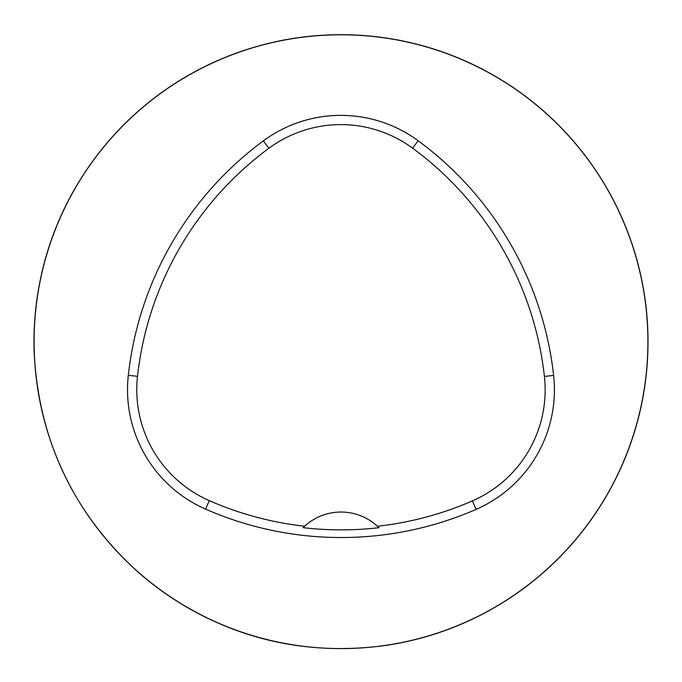 <?xml version="1.0" encoding="UTF-8"?>
<svg xmlns="http://www.w3.org/2000/svg" width="682" height="682" viewBox="0 0 682 682"><rect width="100%" height="100%" fill="white"/><g stroke="black" fill="none" stroke-linecap="round" stroke-linejoin="round"><path stroke-width="1.02" d="M293.2 38.542A306.909 306.909 0 0 1 646.246 309.764A306.909 306.909 0 0 1 357.001 648.19A306.909 306.909 0 0 1 34.1 341.699A306.909 306.909 0 0 1 293.2 38.542M128.31 375.288A337.599 337.599 0 0 1 263.371 140.85A130.433 130.433 0 0 1 418.109 140.722A337.599 337.599 0 0 1 553.614 375.415A130.433 130.433 0 0 1 476.13 509.369A337.599 337.599 0 0 1 205.563 509.113A130.433 130.433 0 0 1 128.31 375.288L137.5 376.311A328.34 328.34 0 0 1 268.861 148.292A121.183 121.183 0 0 1 412.627 148.173A328.34 328.34 0 0 1 544.415 376.438A121.183 121.183 0 0 1 472.43 500.886A328.34 328.34 0 0 1 377.419 526.265L378.911 527.697A329.935 329.935 0 0 1 303.123 527.672L304.615 526.24A328.34 328.34 0 0 1 209.28 500.639A121.183 121.183 0 0 1 137.5 376.311M304.615 526.24A53.708 53.708 0 0 1 377.419 526.265M34.884 363.617L34.134 351.281M268.861 148.292L263.371 140.85M412.627 148.173L418.109 140.722M544.415 376.438L553.614 375.415M472.43 500.886L476.13 509.369M209.28 500.639L205.563 509.113M34.884 363.591L34.211 353.643C32.838 316.798 37.885 280.848 49.36 245.776C58.294 218.666 70.758 193.296 86.733 169.673C107.611 138.872 133.203 112.718 163.484 91.218C199.903 65.54 240.047 48.482 283.925 40.042C322.518 32.804 361.093 32.907 399.652 40.34C440.47 48.371 478.133 63.98 512.642 87.16C539.709 105.446 563.247 127.423 583.263 153.092C608.6 185.794 626.69 222.153 637.534 262.144C646.664 296.363 649.827 331.128 647.022 366.43C644.618 395.918 638.105 424.477 627.491 452.089C619.222 473.521 608.694 493.768 595.898 512.821C573.272 546.41 545.165 574.457 511.577 596.955C473.478 622.291 431.757 638.42 386.421 645.342C323.924 653.902 265.272 645.317 210.457 619.58C183.126 606.699 158.215 590.169 135.727 569.999C72.778 511.628 38.934 439.506 34.211 353.643"/></g></svg>
